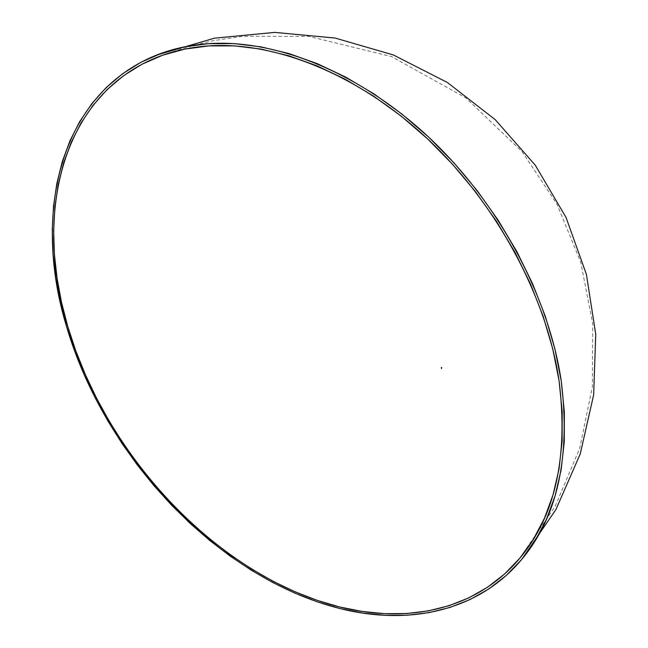 <?xml version="1.0" encoding="UTF-8"?>
<svg xmlns="http://www.w3.org/2000/svg" width="648" height="648" viewBox="0 0 648 648"><rect width="100%" height="100%" fill="white"/><g stroke="black" fill="none" stroke-linecap="round" stroke-linejoin="round"><path stroke-width="0.49" stroke-dasharray="3.24 2.43" d="M441.531 368.591L441.32 368.024L441.466 368.615M441.385 367.416L441.79 367.457L441.385 367.416M156.727 57.437C175.122 50.512 193.922 44.939 213.119 40.719L242.231 36.329L308.91 36.41L391.473 56.57L465.774 97.832L521.996 151.551L556.851 203.942L580.746 262.156L592.742 323.935L592.377 386.848L579.668 448.473L555.109 506.404L519.647 558.39"/><path stroke-width="0.97" d="M441.337 367.457L441.742 367.505L441.337 367.457M67.894 326.957C34.206 217.185 59.397 97.054 156.435 57.55C172.433 51.103 189.929 47.223 208.915 45.895C275.116 41.423 358.012 73.969 427.445 138.753C496.708 203.642 546.556 296.663 559.07 380.716C568.466 456.791 555.32 516.027 519.631 558.406C476.021 610.319 407.09 623.87 339.771 606.998C218.295 576.752 105.794 456.386 67.894 326.957L61.592 302.681L57.073 278.397L54.4 254.267L53.654 230.461L54.902 207.158L58.223 184.55L63.65 162.834L71.256 142.244L81.049 122.99L93.045 105.316L107.252 89.456L123.614 75.662L142.082 64.184L162.551 55.25L184.883 49.086L208.915 45.895L234.414 45.862L261.12 49.118L288.733 55.76L316.913 65.812L345.279 79.267L373.434 96.026L400.958 115.935L427.445 138.753L452.458 164.195L475.624 191.897L496.57 221.454L514.99 252.412L530.615 284.302L543.251 316.629L552.76 348.924L559.07 380.716L562.172 411.561L562.132 441.069L559.054 468.893L553.076 494.724L544.409 518.319L533.272 539.492L519.89 558.098L504.525 574.055L487.426 587.299L468.852 597.837L449.064 605.686L428.288 610.886L406.766 613.526L384.701 613.688L362.313 611.469L339.771 606.998L317.253 600.372L294.921 591.729L272.913 581.191L251.384 568.871L230.437 554.907L210.195 539.42L190.763 522.523L172.247 504.338L154.742 484.988L138.34 464.584L123.12 443.256L109.188 421.119L96.609 398.293L85.479 374.9L75.881 351.078L67.894 326.957M441.482 368.631L441.555 368.096L441.466 368.615M561.241 380.951C570.637 457.35 557.442 516.861 521.664 559.475C477.689 612.012 408.062 625.668 340.135 608.585C217.898 578.032 104.83 457.01 66.639 326.827C32.659 216.221 58.012 95.005 156.055 55.283C172.028 48.884 189.467 45.012 208.389 43.667C275.06 39.066 358.611 71.782 428.62 137.068C498.45 202.459 548.694 296.249 561.241 380.951L554.899 348.916L545.332 316.37L532.607 283.775L516.869 251.626L498.304 220.417L477.187 190.625L453.835 162.705L428.62 137.068L401.922 114.08L374.171 94.025L345.789 77.153L317.196 63.617L288.797 53.509L260.974 46.85L234.074 43.602L208.389 43.667L184.202 46.907L161.717 53.152L141.118 62.184L122.537 73.775L106.078 87.691L91.797 103.68L79.736 121.5L69.903 140.899L62.273 161.644L56.83 183.506L53.509 206.267L52.269 229.724L53.031 253.684L55.736 277.968L60.296 302.397L66.639 326.827L74.69 351.086L84.353 375.046L95.548 398.569L108.2 421.532L122.221 443.799L137.522 465.248L154.022 485.765L171.623 505.229L190.245 523.519L209.782 540.521L230.145 556.114L251.213 570.167L272.873 582.568L295.01 593.187L317.48 601.903L340.135 608.585L362.823 613.105L385.374 615.357L407.584 615.219L429.26 612.595L450.19 607.379L470.132 599.513L488.851 588.927L506.088 575.61L521.591 559.572L535.094 540.853L546.345 519.55L555.109 495.793L561.152 469.784L564.278 441.766L564.351 412.039L561.241 380.951M521.672 559.475L555.952 509.498L580.235 453.981L593.657 394.883L595.747 334.328L586.424 274.452L566.012 217.388L535.256 165.175L495.226 119.661L447.363 82.482L393.36 54.95L335.154 38.062L274.817 32.4L214.496 38.175L156.322 55.177"/></g></svg>
